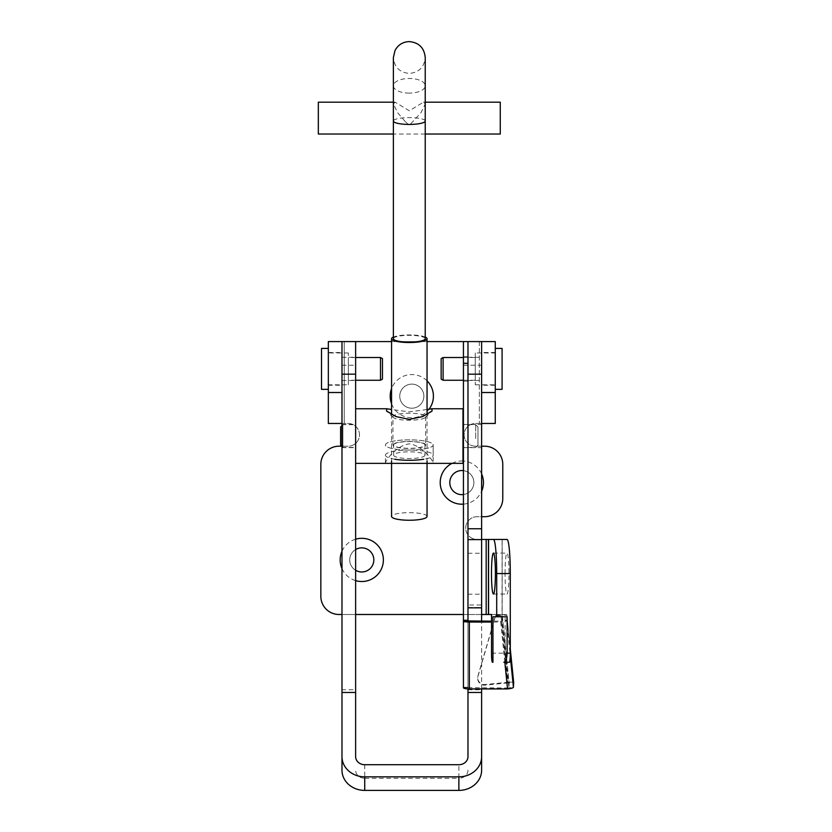 <?xml version="1.0" encoding="UTF-8"?>
<svg xmlns="http://www.w3.org/2000/svg" width="832" height="832" viewBox="0 0 832 832"><rect width="100%" height="100%" fill="white"/><g stroke="black" fill="none" stroke-linecap="round" stroke-linejoin="round"><path stroke-width="0.62" stroke-dasharray="4.16 3.12" d="M427.045 380.858A21.601 21.601 0 0 0 391.56 388.617M423.862 396.178A12.054 12.054 0 0 0 411.809 384.124A12.054 12.054 0 0 0 399.755 396.178A12.054 12.054 0 0 0 411.809 408.221A12.054 12.054 0 0 0 423.862 396.178A12.054 12.054 0 0 0 411.809 384.124A12.054 12.054 0 0 0 399.755 396.178A12.054 12.054 0 0 0 411.809 408.221A12.054 12.054 0 0 0 423.862 396.178M481.624 473.918A21.601 21.601 0 0 0 463.434 461.042M462.977 461.022A21.601 21.601 0 0 0 451.994 463.362M463.434 494.541A12.054 12.054 0 0 0 473.886 482.591A12.054 12.054 0 0 0 461.833 470.538A12.054 12.054 0 0 0 449.79 482.591A12.054 12.054 0 0 0 461.833 494.645A12.054 12.054 0 0 0 473.886 482.591A12.054 12.054 0 0 0 463.434 470.642M355.628 539.198A21.601 21.601 0 0 0 341.983 551.242M355.628 549.546A12.054 12.054 0 0 0 361.774 571.969A12.054 12.054 0 0 0 373.828 559.915A12.054 12.054 0 0 0 361.774 547.862A12.054 12.054 0 0 0 355.628 570.284M505.055 573.56A20.467 1.966 90 0 1 507.021 553.093A20.467 1.966 90 0 1 508.976 573.56A20.467 1.966 90 0 1 507.021 594.027A20.467 1.966 90 0 1 505.055 573.56M481.624 368.878L481.624 385.258L481.624 368.878M495.269 368.878L495.269 385.258L495.269 368.878M328.338 352.508L328.338 385.258L328.338 352.508L341.983 352.508L341.983 385.258L341.983 352.508M328.338 385.258L341.983 385.258M481.624 539.448L477.079 539.448A11.367 11.367 0 0 1 465.702 528.081A11.367 11.367 0 0 1 477.079 516.703L481.624 516.703M488.446 614.494L502.091 614.494L488.446 614.494L488.446 539.448L502.091 539.448L477.079 539.448A11.367 11.367 0 0 1 465.702 528.081A11.367 11.367 0 0 1 477.079 516.703L484.578 516.703A18.19 18.19 0 0 0 502.778 498.514L502.778 464.402A18.19 18.19 0 0 0 484.578 446.202L475.488 446.202A11.367 11.367 0 0 1 464.11 434.834A11.367 11.367 0 0 1 475.488 423.467L495.269 423.467L495.269 341.588L328.338 341.588L328.338 423.467L348.13 423.467A11.367 11.367 0 0 1 359.497 434.834A11.367 11.367 0 0 1 348.13 446.202L341.661 446.202M481.624 446.202L475.488 446.202A11.367 11.367 0 0 1 464.11 434.834A11.367 11.367 0 0 1 475.488 423.467L495.269 423.467M391.56 403.728A21.601 21.601 0 0 0 429.135 409.074M463.434 504.14A21.601 21.601 0 0 0 481.624 491.265M467.979 756.631L467.979 341.588L463.434 341.588L463.434 687.762L467.979 687.762L467.979 620.901L467.979 688.896M427.045 341.588L391.56 341.588M341.983 770.193L341.983 689.77L355.628 689.77L355.628 341.588L344.261 341.588L344.261 423.467L348.13 423.467A11.367 11.367 0 0 1 359.497 434.834A11.367 11.367 0 0 1 348.13 446.202L339.03 446.202A18.19 18.19 0 0 0 320.84 464.402L320.84 596.305A18.19 18.19 0 0 0 339.03 614.494L502.091 614.494L502.091 539.448L488.446 539.448M341.983 614.494L355.628 614.494M463.434 614.494L481.624 614.494M341.983 568.589A21.601 21.601 0 0 0 355.628 580.632M341.983 689.77L341.983 341.588L328.338 341.588M341.983 341.588L341.983 423.467L344.261 423.467L344.261 341.588M341.983 392.517L341.983 423.467L328.338 423.467M481.624 392.517L481.624 341.588L495.269 341.588M488.571 539.448L502.154 539.448L502.154 614.494L488.571 614.494M491.535 614.494L505.118 614.494L502.154 614.494L502.154 539.448L507.021 539.448M509.413 662.251L505.991 662.251A9.1 0.874 90 0 1 505.118 653.162L505.118 614.494M492.409 662.251L492.96 662.251M492.96 616.772L507.114 616.772M481.624 380.38L481.624 357.282L481.624 380.38M467.979 380.38L467.979 357.282L467.979 380.38M481.624 594.006L481.624 553.259L481.624 594.006M467.979 594.006L467.979 553.259L467.979 594.006M481.624 447.564L481.624 424.466L481.624 447.564M467.979 447.564L467.979 424.466L467.979 447.564M467.979 689.77L481.624 689.77L481.624 341.588M355.628 380.38L355.628 357.282L355.628 380.38M341.983 380.38L341.983 357.282L341.983 380.38M355.628 447.564L355.628 424.466L355.628 447.564M341.983 447.564L341.983 424.466L341.983 447.564M355.628 756.631L355.628 689.77M364.728 764.712L364.728 778.274A9.1 8.081 180 0 1 355.628 770.193M364.728 778.274L458.879 778.274L458.879 764.712M467.979 770.193A9.1 8.081 180 0 1 458.879 778.274M481.624 770.193L481.624 689.77M481.624 607.838L481.624 604.989L481.624 607.838M481.624 688.927L481.624 621.161M467.979 604.989L467.979 607.838L467.979 604.989L481.624 604.989M463.434 380.255L475.259 380.255L475.259 357.51L475.259 380.255M463.434 357.51L475.259 357.51M475.259 352.966L475.259 384.8L475.259 352.966L495.269 352.966L495.269 384.8L495.269 352.966M475.259 384.8L495.269 384.8M495.269 389.345L495.269 348.41L495.269 389.345M502.091 348.41L502.091 389.345M443.113 357.51L443.113 380.255M441.147 358.644L441.147 379.111M355.628 357.51L348.358 357.51L348.358 380.255L348.358 357.51M355.628 380.255L348.358 380.255M348.358 384.8L348.358 352.966L348.358 384.8L328.338 384.8L328.338 352.966L328.338 384.8M348.358 352.966L328.338 352.966M328.338 348.41L328.338 389.345L328.338 348.41M321.516 389.345L321.516 348.41M380.494 380.255L380.494 357.51M382.47 379.111L382.47 358.644M386.152 463.362L385.424 462.727C386.048 460.304 395.876 445.671 409.24 443.862C422.646 445.557 432.557 460.283 433.181 462.727L433.181 444.954A23.878 5.106 180 0 1 409.302 450.06A23.878 5.106 180 0 1 385.424 444.954A23.878 5.106 180 0 1 409.302 439.847A23.878 5.106 180 0 1 433.181 444.954A23.878 5.106 180 0 1 409.302 450.06A23.878 5.106 180 0 1 385.424 444.954A23.878 5.106 180 0 1 409.302 439.847A23.878 5.106 180 0 1 433.181 444.954L433.181 455.177A23.878 5.106 180 0 1 423.727 459.243M385.424 462.727L385.424 455.177A23.878 5.106 180 0 1 409.302 450.06A23.878 5.106 180 0 1 433.181 455.177M433.181 462.727L432.463 463.362M477.984 444.954L477.984 426.972L477.984 444.954M475.706 438.495L475.706 424.694L475.706 438.495M340.621 426.972L340.621 445.162M342.898 424.965L342.898 447.439L342.898 424.965M355.628 433.638L355.628 447.439L355.628 433.638M462.977 438.495L462.977 424.694L462.977 438.495M392.933 416.728A16.37 3.505 0 0 0 393.328 417.498A16.37 3.505 0 0 0 409.302 420.233A16.37 3.505 0 0 0 425.277 417.498A16.37 3.505 0 0 0 425.682 416.728A16.37 3.505 0 0 0 409.302 413.234A16.37 3.505 0 0 0 392.933 416.728L392.933 444.954A16.37 3.505 0 0 0 409.302 448.458A16.37 3.505 0 0 0 425.682 444.954A16.37 3.505 0 0 0 409.302 441.449A16.37 3.505 0 0 0 392.933 444.954M427.045 409.479L409.302 411.871L391.56 409.479M425.682 416.728L425.682 444.954M355.628 408.772L355.628 463.362M462.977 408.772L462.977 463.362M424.996 455.177A15.694 3.359 180 0 1 409.302 458.526A15.694 3.359 180 0 1 393.609 455.177A15.694 3.359 180 0 1 409.302 451.818A15.694 3.359 180 0 1 424.996 455.177L424.996 444.954A15.694 3.359 180 0 1 409.302 448.313A15.694 3.359 180 0 1 393.609 444.954A15.694 3.359 180 0 1 409.302 441.594A15.694 3.359 180 0 1 424.996 444.954M393.609 455.177L393.609 444.954M394.878 459.243A23.878 5.106 180 0 1 385.424 455.177M463.434 424.57L463.434 447.668L463.434 424.57M463.434 356.71L463.434 381.16L463.434 356.71M467.979 356.71L467.979 381.16L467.979 356.71M467.979 341.588L467.979 622.149L463.434 622.149M467.979 620.266L467.979 363.314M467.979 622.149L467.979 687.627L463.434 687.627M467.979 687.627L507.551 688.033L500.729 621.161L491.535 621.161M467.979 687.263L463.434 687.263M507.551 688.927L507.551 688.033L513.438 687.274M504.826 662.251L500.729 622.055L491.535 622.055M506.865 615.025A5.918 0.78 -5.8 0 0 501.02 614.827L507.822 682.292L485.191 684.507A6.822 6.76 2.7 0 1 477.974 675.854L495.591 615.368L495.56 615.971L502.341 615.482L502.091 620.849L508.914 687.721L509.142 682.947L502.341 615.493L506.865 615.046A5.918 0.78 -5.8 0 0 506.865 615.025L510.286 648.96L506.865 615.046L506.615 620.402C506.272 621.119 504.306 621.67 500.729 622.055L500.729 621.161L506.615 620.402L510.245 655.949M500.999 615.441L507.79 682.895L513.666 682.5M507.822 682.292A5.918 0.78 174.2 0 1 513.666 682.469M507.79 682.895L485.16 685.121A6.822 6.76 2.7 0 1 477.942 676.468L495.56 615.971M495.591 615.368L501.02 614.827M500.271 102.19L500.271 134.035M318.334 102.19L318.334 134.035M405.184 121.514L397.654 112.746L393.38 103.969L395.169 102.19L409.302 110.802L423.446 102.19L425.225 103.969L420.95 112.746L409.302 125.424L405.184 121.514M391.56 414.471L391.56 461.094M427.045 414.471L427.045 461.094M425.225 338.728A15.922 3.401 0 0 0 409.302 335.327A15.922 3.401 0 0 0 393.38 338.728M425.225 337.054A17.742 3.796 0 0 0 409.302 334.932A17.742 3.796 0 0 0 393.38 337.054M427.045 516.454A17.742 3.796 0 0 0 409.302 512.658A17.742 3.796 0 0 0 391.56 516.454M479.346 341.588L479.346 423.467L479.346 341.588M486.169 539.448L486.169 614.494M491.535 653.162L505.118 653.162M463.434 365.227L481.624 365.227M341.983 365.227L355.628 365.227M467.979 607.537L481.624 607.537M469.342 621.161L469.342 688.033M485.191 684.507L485.16 685.121M477.974 675.854L477.942 676.468M409.302 93.111A15.922 7.311 180 0 1 393.38 85.79A15.922 7.311 180 0 1 409.302 78.478A15.922 7.311 180 0 1 425.225 85.79A15.922 7.311 180 0 1 409.302 93.111M425.225 121.014A15.922 3.401 0 0 0 409.302 117.614A15.922 3.401 0 0 0 393.38 121.014M493.438 553.093L507.021 553.093M495.269 352.508L481.624 352.508M495.269 385.258L481.624 385.258M493.438 594.027L507.021 594.027M467.979 357.282L481.624 357.282M467.979 553.259L481.624 553.259M463.434 424.466L481.624 424.466M341.983 357.282L355.628 357.282M341.983 424.466L355.628 424.466M341.983 447.668L355.628 447.668M341.983 380.484L355.628 380.484M463.434 447.668L481.624 447.668M467.979 594.194L481.624 594.194M467.979 380.484L481.624 380.484M477.984 445.162L475.706 447.439L463.434 447.439M341.983 425.61L342.898 424.694L355.628 424.694M341.983 446.524L342.898 447.439L355.628 447.439M425.277 417.498L432.12 410.977M393.328 417.498L386.485 410.977M477.984 426.972L475.706 424.694L463.434 424.694M467.979 356.606L463.434 356.606M467.979 381.16L463.434 381.16M502.341 615.482L509.142 682.947M477.693 677.456L477.672 678.07M425.225 103.969L425.225 57.522C424.278 67.194 418.974 72.498 409.302 73.434C399.63 72.498 394.326 67.194 393.38 57.522M425.225 102.19L423.446 102.19M395.169 102.19L393.38 102.19M393.38 85.79L393.38 103.969M425.225 134.035L393.38 134.035"/><path stroke-width="1.25" d="M429.135 409.074A21.601 21.601 0 0 0 427.045 380.858M391.56 388.617A21.601 21.601 0 0 0 391.56 403.728M481.624 491.265A21.601 21.601 0 0 0 481.624 473.918M451.994 463.362A21.601 21.601 0 0 0 463.434 504.14M463.434 470.642A12.054 12.054 0 0 0 449.79 482.591A12.054 12.054 0 0 0 463.434 494.541M355.628 580.632A21.601 21.601 0 0 0 383.375 559.915A21.601 21.601 0 0 0 355.628 539.198M341.983 551.242A21.601 21.601 0 0 0 341.983 568.589M355.628 570.284A12.054 12.054 0 0 0 373.828 559.915A12.054 12.054 0 0 0 355.628 549.546M491.473 573.56A20.467 1.966 90 0 1 493.438 553.093A20.467 1.966 90 0 1 495.394 573.56A20.467 1.966 90 0 1 493.438 594.027A20.467 1.966 90 0 1 491.473 573.56M481.624 614.494L488.446 614.494L488.446 539.448L481.624 539.448M481.624 516.703L484.578 516.703A18.19 18.19 0 0 0 502.778 498.514L502.778 464.402A18.19 18.19 0 0 0 484.578 446.202L481.624 446.202M479.346 341.588L467.979 341.588L467.979 528.757L481.624 528.757L481.624 341.588L479.346 341.588M481.624 423.467L495.269 423.467L495.269 341.588L467.979 341.588L467.979 363.314L463.434 363.314L463.434 341.588L427.045 341.588M391.56 341.588L355.628 341.588L355.628 756.631A9.1 8.081 0 0 0 364.728 764.712L458.879 764.712A9.1 8.081 0 0 0 467.979 756.631L467.979 692.474L481.624 692.474L481.624 756.631A22.745 20.207 0 0 1 458.879 776.838L364.728 776.838A22.745 20.207 0 0 1 341.983 756.631L341.983 770.193A22.745 20.207 180 0 0 364.728 790.4L458.879 790.4L458.879 776.838M341.661 446.202L339.03 446.202A18.19 18.19 0 0 0 320.84 464.402L320.84 596.305A18.19 18.19 0 0 0 339.03 614.494L341.983 614.494M355.628 614.494L463.434 614.494M344.261 341.588L341.983 341.588L341.983 692.474L355.628 692.474M341.983 423.467L328.338 423.467L328.338 341.588L355.628 341.588M328.338 392.517L341.983 392.517L341.983 341.588M481.624 341.588L481.624 392.517L495.269 392.517M488.446 539.448L507.021 539.448A34.112 3.266 90 0 1 510.286 573.56L510.286 653.162A9.1 0.874 90 0 1 509.413 662.251L503.818 662.251C505.804 661.679 506.906 658.642 507.114 653.162L510.286 653.162M493.438 539.448A34.112 3.266 90 0 1 496.704 573.56L496.704 616.772L492.96 616.772L492.96 662.251L492.409 662.251A9.1 0.874 90 0 1 491.535 653.162L491.535 614.494L488.446 614.494M503.818 662.251L505.991 662.251M496.704 616.772L507.114 616.772L507.114 653.162M467.979 528.757L467.979 607.838L481.624 607.838L481.624 528.757M341.983 692.474L341.983 756.631M481.624 756.631L481.624 770.193A22.745 20.207 180 0 1 458.879 790.4M481.624 692.474L481.624 688.927M481.624 621.161L481.624 607.838M467.979 692.474L467.979 688.896M510.245 655.949L513.438 687.274C513.094 687.981 511.129 688.542 507.551 688.927L469.342 688.927A5.918 1.165 180 0 1 463.434 687.762L463.434 620.266L467.979 620.266L467.979 620.901L467.979 607.838M443.113 357.51L443.113 380.255L441.147 379.111L441.147 358.644L443.113 357.51L463.434 357.51M443.113 380.255L463.434 380.255M495.269 389.345L502.091 389.345L502.091 348.41L495.269 348.41M380.494 380.255L380.494 357.51L382.47 358.644L382.47 379.111L380.494 380.255L355.628 380.255M380.494 357.51L355.628 357.51M328.338 348.41L321.516 348.41L321.516 389.345L328.338 389.345M431.798 408.772L462.977 408.772L462.977 463.362L355.628 463.362L355.628 408.772L386.807 408.772L386.485 410.977L395.928 416.572L409.302 419.37L422.677 416.572L432.12 410.977L431.798 408.782L427.045 409.479M341.983 446.524L340.621 445.162L340.621 426.972L341.983 425.61M391.56 409.479L386.807 408.782M423.727 459.243A23.878 5.106 180 0 1 394.878 459.243M463.434 620.266L463.434 363.314M491.535 622.055L469.342 622.055A5.918 1.165 0 0 1 463.434 620.901L491.535 621.161M513.438 687.274L513.666 682.5A5.918 0.78 174.2 0 1 513.666 682.5L510.286 648.97L513.666 682.49A5.918 0.78 174.2 0 0 513.666 682.469M425.225 134.035L500.271 134.035L500.271 102.19L425.225 102.19M393.38 134.035L318.334 134.035L318.334 102.19L393.38 102.19M393.38 337.054A17.742 3.796 0 0 0 391.56 338.728A17.742 3.796 0 0 0 409.302 342.524A17.742 3.796 0 0 0 427.045 338.728L427.045 414.471M391.56 338.728L391.56 414.471M391.56 461.094L391.56 516.454A17.742 3.796 0 0 0 409.302 520.25A17.742 3.796 0 0 0 427.045 516.454L427.045 461.094M393.38 121.014L393.38 338.728A15.922 3.401 0 0 0 409.302 342.129A15.922 3.401 0 0 0 425.225 338.728L425.225 57.522C424.278 47.85 418.974 42.546 409.302 41.6C402.844 41.85 398.081 44.824 395.013 50.513L393.38 57.522L393.38 121.014A15.922 3.401 0 0 0 409.302 124.426A15.922 3.401 0 0 0 425.225 121.014M427.045 338.728A17.742 3.796 0 0 0 425.225 337.054M486.169 539.448L486.169 614.494M488.571 539.448L488.571 614.494M496.704 573.56L510.286 573.56M467.979 539.614L481.624 539.614M341.983 374.182L355.628 374.182M364.728 790.4L364.728 776.838M467.979 374.182L481.624 374.182M469.342 688.927L469.342 622.055M507.551 688.927L504.826 662.251M467.979 341.588L463.434 341.588M393.38 85.79L393.38 57.522"/></g></svg>
